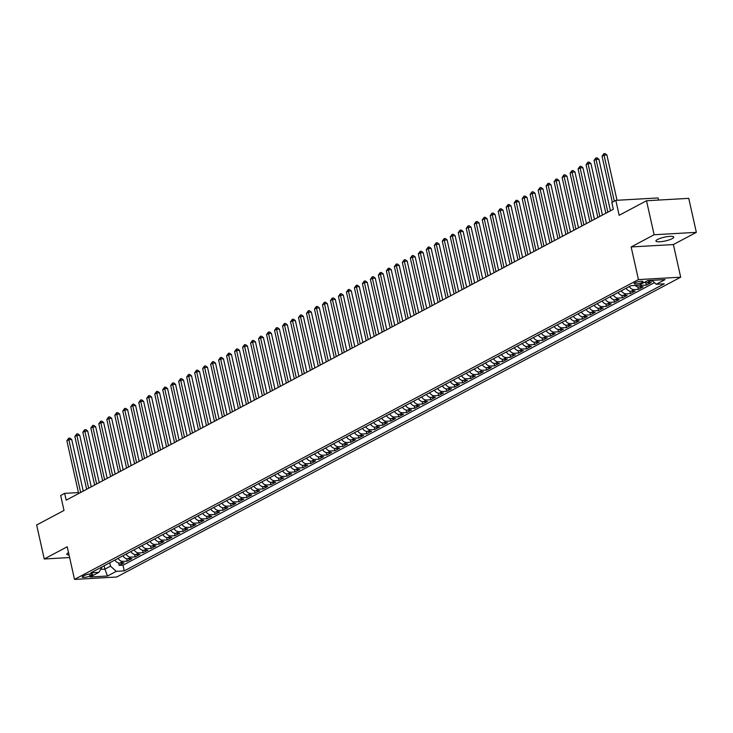 <?xml version="1.0" encoding="UTF-8"?>
<svg xmlns="http://www.w3.org/2000/svg" width="733" height="733" viewBox="0 0 733 733"><rect width="100%" height="100%" fill="white"/><g stroke="black" fill="none" stroke-linecap="round" stroke-linejoin="round"><path stroke-width="1.1" d="M657.547 239.48A9.126 1.942 167.4 0 0 655.943 241.056A9.126 1.942 167.4 0 0 662.375 241.505A9.126 1.942 167.4 0 0 672.152 238.656A9.126 1.942 167.4 0 0 673.755 237.08A9.126 1.942 167.4 0 0 667.323 236.631A9.126 1.942 167.4 0 0 657.547 239.48M68.526 552.636A9.126 1.942 167.4 0 0 68.444 552.673A9.126 1.942 167.4 0 0 66.84 554.249A9.126 1.942 167.4 0 0 69.049 555M634.906 282.828A4.563 0.971 167.4 0 0 634.109 283.616A4.563 0.971 167.4 0 0 637.325 283.836A4.563 0.971 167.4 0 0 642.218 282.407A4.563 0.971 167.4 0 0 643.015 281.619A4.563 0.971 167.4 0 0 639.799 281.399A4.563 0.971 167.4 0 0 634.906 282.828M658.527 200.072L658.051 197.947L615.821 200.347L611.826 202.464L613.347 209.262L66.181 500.163L64.66 493.364L60.665 495.49L64.009 510.443L36.65 524.993L44.246 558.986L69.617 557.538M696.35 232.352L688.754 198.359L646.515 200.75L654.12 234.743L631.15 246.957L638.443 279.594L680.682 277.193L673.389 244.556L696.35 232.352L654.12 234.743M638.443 279.594L74.509 579.409L116.739 577.008L680.682 277.193M114.879 560.058A5.708 4.407 62 0 0 119.8 563.081L123.959 562.843L119.167 565.39L118.627 562.981M118.077 558.354A5.708 4.407 62 0 0 122.988 561.386L127.157 561.148L126.617 558.729M127.157 561.148L131.949 558.601L127.789 558.839A5.708 4.407 62 0 1 122.869 555.806M130.859 551.564A5.708 4.407 62 0 0 135.77 554.588L139.939 554.35L135.147 556.906L134.606 554.487M138.849 547.313A5.708 4.407 62 0 0 143.76 550.346L147.929 550.107L143.137 552.655L142.596 550.236M146.829 543.071A5.708 4.407 62 0 0 151.749 546.094L155.918 545.856L151.126 548.412L150.586 545.993M154.819 538.819A5.708 4.407 62 0 0 159.739 541.852L163.899 541.614L159.107 544.161L158.566 541.742M162.808 534.577A5.708 4.407 62 0 0 167.72 537.601L171.888 537.362L167.097 539.919L166.556 537.5M170.798 530.325A5.708 4.407 62 0 0 175.709 533.358L179.878 533.12L175.086 535.667L174.546 533.248M178.779 526.083A5.708 4.407 62 0 0 183.699 529.107L187.868 528.878L183.076 531.425L182.535 529.006M186.768 521.832A5.708 4.407 62 0 0 191.689 524.865L195.858 524.626L191.056 527.174L190.525 524.755M194.758 517.59A5.708 4.407 62 0 0 199.678 520.613L203.838 520.384L199.046 522.931L198.506 520.512M202.748 513.338A5.708 4.407 62 0 0 207.659 516.371L211.828 516.133L207.036 518.68L206.495 516.261M210.738 509.096A5.708 4.407 62 0 0 215.649 512.12L219.818 511.891L215.026 514.438L214.485 512.019M218.718 504.845A5.708 4.407 62 0 0 223.638 507.877L227.807 507.639L223.015 510.186L222.475 507.777M226.708 500.602A5.708 4.407 62 0 0 231.628 503.626L235.797 503.397L230.996 505.944L230.464 503.525M234.697 496.351A5.708 4.407 62 0 0 239.618 499.384L243.777 499.146L238.985 501.693L238.445 499.283M242.687 492.109A5.708 4.407 62 0 0 247.598 495.132L251.767 494.903L246.975 497.45L246.435 495.032M250.677 487.857A5.708 4.407 62 0 0 255.588 490.89L259.757 490.652L254.965 493.199L254.424 490.789M258.657 483.615A5.708 4.407 62 0 0 263.578 486.639L267.747 486.41L262.955 488.957L262.414 486.538M266.647 479.364A5.708 4.407 62 0 0 271.567 482.396L275.727 482.158L270.935 484.705L270.395 482.296M274.637 475.121A5.708 4.407 62 0 0 279.557 478.154L283.717 477.916L278.925 480.463L278.384 478.044M282.626 470.87A5.708 4.407 62 0 0 287.538 473.903L291.707 473.665L286.915 476.212L286.374 473.802M290.616 466.628A5.708 4.407 62 0 0 295.527 469.661L299.696 469.422L294.904 471.97L294.364 469.551M298.597 462.376A5.708 4.407 62 0 0 303.517 465.409L307.686 465.171L302.894 467.718L302.353 465.308M306.586 458.134A5.708 4.407 62 0 0 311.507 461.167L315.666 460.929L310.874 463.476L310.334 461.057M314.576 453.892A5.708 4.407 62 0 0 319.496 456.916L323.656 456.677L318.864 459.224L318.324 456.815M322.566 449.641A5.708 4.407 62 0 0 327.477 452.673L331.646 452.435L326.854 454.982L326.313 452.563M330.556 445.398A5.708 4.407 62 0 0 335.467 448.422L339.636 448.184L334.844 450.731L334.303 448.321M338.536 441.147A5.708 4.407 62 0 0 343.456 444.18L347.625 443.941L342.833 446.489L342.293 444.07M346.526 436.905A5.708 4.407 62 0 0 351.446 439.928L355.606 439.69L350.814 442.237L350.273 439.827M354.515 432.653A5.708 4.407 62 0 0 359.427 435.686L363.595 435.448L358.804 437.995L358.263 435.576M362.505 428.411A5.708 4.407 62 0 0 367.416 431.435L371.585 431.196L366.793 433.744L366.253 431.334M370.495 424.16A5.708 4.407 62 0 0 375.406 427.192L379.575 426.954L374.783 429.501L374.242 427.082M378.475 419.917A5.708 4.407 62 0 0 383.396 422.941L387.565 422.703L382.763 425.25L382.232 422.84M386.465 415.666A5.708 4.407 62 0 0 391.385 418.699L395.545 418.461L390.753 421.008L390.213 418.589M394.455 411.424A5.708 4.407 62 0 0 399.366 414.447L403.535 414.209L398.743 416.765L398.202 414.347M402.444 407.172A5.708 4.407 62 0 0 407.356 410.205L411.525 409.967L406.733 412.514L406.192 410.095M410.425 402.93A5.708 4.407 62 0 0 415.345 405.954L419.514 405.716L414.722 408.272L414.182 405.853M418.415 398.679A5.708 4.407 62 0 0 423.335 401.711L427.504 401.473L422.703 404.02L422.171 401.602M426.404 394.436A5.708 4.407 62 0 0 431.325 397.46L435.484 397.222L430.692 399.778L430.152 397.359M434.394 390.185A5.708 4.407 62 0 0 439.305 393.218L443.474 392.98L438.682 395.527L438.142 393.108M442.384 385.943A5.708 4.407 62 0 0 447.295 388.966L451.464 388.728L446.672 391.285L446.131 388.866M450.364 381.691A5.708 4.407 62 0 0 455.285 384.724L459.454 384.486L454.662 387.033L454.121 384.614M458.354 377.449A5.708 4.407 62 0 0 463.274 380.473L467.434 380.244L462.642 382.791L462.102 380.372M466.344 373.198A5.708 4.407 62 0 0 471.264 376.231L475.424 375.992L470.632 378.54L470.091 376.121M474.333 368.956A5.708 4.407 62 0 0 479.245 371.979L483.413 371.75L478.622 374.297L478.081 371.878M482.323 364.704A5.708 4.407 62 0 0 487.234 367.737L491.403 367.499L486.611 370.046L486.071 367.627M490.304 360.462A5.708 4.407 62 0 0 495.224 363.486L499.393 363.256L494.601 365.804L494.06 363.385M498.293 356.211A5.708 4.407 62 0 0 503.214 359.243L507.373 359.005L502.581 361.552L502.041 359.143M506.283 351.968A5.708 4.407 62 0 0 511.203 354.992L515.363 354.763L510.571 357.31L510.031 354.891M514.273 347.717A5.708 4.407 62 0 0 519.184 350.75L523.353 350.511L518.561 353.059L518.02 350.649M522.263 343.475A5.708 4.407 62 0 0 527.174 346.498L531.343 346.269L526.551 348.816L526.01 346.397M530.243 339.223A5.708 4.407 62 0 0 535.163 342.256L539.332 342.018L534.54 344.565L534 342.155M538.233 334.981A5.708 4.407 62 0 0 543.153 338.014L547.313 337.776L542.521 340.323L541.98 337.904M546.222 330.73A5.708 4.407 62 0 0 551.134 333.762L555.302 333.524L550.51 336.071L549.97 333.662M554.212 326.487A5.708 4.407 62 0 0 559.123 329.52L563.292 329.282L558.5 331.829L557.96 329.41M562.202 322.236A5.708 4.407 62 0 0 567.113 325.269L571.282 325.031L566.49 327.578L565.949 325.168M570.182 317.994A5.708 4.407 62 0 0 575.103 321.027L579.272 320.788L574.48 323.335L573.939 320.917M578.172 313.742A5.708 4.407 62 0 0 583.092 316.775L587.252 316.537L582.46 319.084L581.92 316.674M586.162 309.5A5.708 4.407 62 0 0 591.073 312.533L595.242 312.295L590.45 314.842L589.909 312.423M594.151 305.258A5.708 4.407 62 0 0 599.063 308.281L603.232 308.043L598.44 310.59L597.899 308.181M602.132 301.006A5.708 4.407 62 0 0 607.052 304.039L611.221 303.801L606.429 306.348L605.889 303.929M610.122 296.764A5.708 4.407 62 0 0 615.042 299.788L619.211 299.55L614.41 302.097L613.878 299.687M618.111 292.513A5.708 4.407 62 0 0 623.032 295.546L627.191 295.307L622.399 297.855L621.859 295.436M626.101 288.271A5.708 4.407 62 0 0 631.012 291.294L635.181 291.056L630.389 293.603L629.849 291.193M635.227 285.458A5.708 4.407 62 0 0 639.002 287.052L643.171 286.814L638.379 289.361L637.838 286.942M644.591 282.232A5.708 4.407 62 0 0 646.992 282.801L651.161 282.562L646.369 285.11L645.828 282.7M90.067 575.9L91.817 574.974A4.416 0.944 167.4 0 0 92.596 574.205A4.416 0.944 167.4 0 0 89.481 573.994A4.416 0.944 167.4 0 0 84.744 575.368L82.985 576.303A4.416 0.944 167.4 0 0 82.215 577.073A4.416 0.944 167.4 0 0 85.321 577.283A4.416 0.944 167.4 0 0 90.067 575.9L89.628 573.966M104.15 565.757L104.911 569.138L110.5 566.16L116.281 571.346L124.271 570.888L664.245 283.808L656.255 284.267L665.042 279.594L647.688 280.583L638.91 285.256L630.911 285.705L90.938 572.785L98.928 572.326L102.171 566.811M116.281 571.346L107.494 576.01L90.141 576.999L98.928 572.326M119.167 565.39L122.997 565.18L654.441 282.636M652.572 280.968L650.189 281.106A5.708 4.407 -118 0 1 647.862 280.574M646.369 285.11L642.2 285.348A5.708 4.407 -118 0 1 639.799 284.78M638.379 289.361L634.21 289.599A5.708 4.407 -118 0 1 629.299 286.566M630.389 293.603L626.22 293.841A5.708 4.407 -118 0 1 621.309 290.818M622.399 297.855L618.24 298.093A5.708 4.407 -118 0 1 613.319 295.06M614.41 302.097L610.25 302.335A5.708 4.407 -118 0 1 605.33 299.311M606.429 306.348L602.26 306.586A5.708 4.407 -118 0 1 597.34 303.554M598.44 310.59L594.271 310.829A5.708 4.407 -118 0 1 589.359 307.805M590.45 314.842L586.281 315.08A5.708 4.407 -118 0 1 581.37 312.047M582.46 319.084L578.3 319.322A5.708 4.407 -118 0 1 573.38 316.299M574.48 323.335L570.311 323.574A5.708 4.407 -118 0 1 565.39 320.541M566.49 327.578L562.321 327.816A5.708 4.407 -118 0 1 557.401 324.792M558.5 331.829L554.331 332.067A5.708 4.407 -118 0 1 549.42 329.035M550.51 336.071L546.342 336.31A5.708 4.407 -118 0 1 541.43 333.286M542.521 340.323L538.361 340.561A5.708 4.407 -118 0 1 533.441 337.528M534.54 344.565L530.371 344.803A5.708 4.407 -118 0 1 525.451 341.77M526.551 348.816L522.382 349.055A5.708 4.407 -118 0 1 517.461 346.022M518.561 353.059L514.392 353.297A5.708 4.407 -118 0 1 509.481 350.264M510.571 357.31L506.402 357.548A5.708 4.407 -118 0 1 501.491 354.515M502.581 361.552L498.422 361.79A5.708 4.407 -118 0 1 493.501 358.758M494.601 365.804L490.432 366.042A5.708 4.407 -118 0 1 485.512 363.009M486.611 370.046L482.442 370.284A5.708 4.407 -118 0 1 477.531 367.251M478.622 374.297L474.453 374.526A5.708 4.407 -118 0 1 469.541 371.503M470.632 378.54L466.463 378.778A5.708 4.407 -118 0 1 461.552 375.745M462.642 382.791L458.482 383.02A5.708 4.407 -118 0 1 453.562 379.996M454.662 387.033L450.493 387.271A5.708 4.407 -118 0 1 445.572 384.239M446.672 391.285L442.503 391.514A5.708 4.407 -118 0 1 437.592 388.49M438.682 395.527L434.513 395.765A5.708 4.407 -118 0 1 429.602 392.732M430.692 399.778L426.533 400.007A5.708 4.407 -118 0 1 421.612 396.984M422.703 404.02L418.543 404.259A5.708 4.407 -118 0 1 413.623 401.226M414.722 408.272L410.553 408.501A5.708 4.407 -118 0 1 405.633 405.477M406.733 412.514L402.564 412.752A5.708 4.407 -118 0 1 397.653 409.72M398.743 416.765L394.574 416.995A5.708 4.407 -118 0 1 389.663 413.971M390.753 421.008L386.593 421.246A5.708 4.407 -118 0 1 381.673 418.213M382.763 425.25L378.604 425.488A5.708 4.407 -118 0 1 373.683 422.465M374.783 429.501L370.614 429.74A5.708 4.407 -118 0 1 365.694 426.707M366.793 433.744L362.624 433.982A5.708 4.407 -118 0 1 357.713 430.958M358.804 437.995L354.635 438.233A5.708 4.407 -118 0 1 349.723 435.2M350.814 442.237L346.654 442.475A5.708 4.407 -118 0 1 341.734 439.452M342.833 446.489L338.664 446.727A5.708 4.407 -118 0 1 333.744 443.694M334.844 450.731L330.675 450.969A5.708 4.407 -118 0 1 325.754 447.945M326.854 454.982L322.685 455.22A5.708 4.407 -118 0 1 317.774 452.188M318.864 459.224L314.695 459.463A5.708 4.407 -118 0 1 309.784 456.439M310.874 463.476L306.715 463.714A5.708 4.407 -118 0 1 301.794 460.681M302.894 467.718L298.725 467.956A5.708 4.407 -118 0 1 293.805 464.933M294.904 471.97L290.735 472.208A5.708 4.407 -118 0 1 285.824 469.175M286.915 476.212L282.746 476.45A5.708 4.407 -118 0 1 277.834 473.426M278.925 480.463L274.756 480.701A5.708 4.407 -118 0 1 269.845 477.669M270.935 484.705L266.775 484.944A5.708 4.407 -118 0 1 261.855 481.92M262.955 488.957L258.786 489.195A5.708 4.407 -118 0 1 253.865 486.162M254.965 493.199L250.796 493.437A5.708 4.407 -118 0 1 245.885 490.404M246.975 497.45L242.806 497.689A5.708 4.407 -118 0 1 237.895 494.656M238.985 501.693L234.826 501.931A5.708 4.407 -118 0 1 229.905 498.898M230.996 505.944L226.836 506.182A5.708 4.407 -118 0 1 221.916 503.15M223.015 510.186L218.846 510.425A5.708 4.407 -118 0 1 213.926 507.392M215.026 514.438L210.857 514.676A5.708 4.407 -118 0 1 205.946 511.643M207.036 518.68L202.867 518.918A5.708 4.407 -118 0 1 197.956 515.885M199.046 522.931L194.886 523.16A5.708 4.407 -118 0 1 189.966 520.137M191.056 527.174L186.897 527.412A5.708 4.407 -118 0 1 181.976 524.379M183.076 531.425L178.907 531.654A5.708 4.407 -118 0 1 173.987 528.63M175.086 535.667L170.917 535.905A5.708 4.407 -118 0 1 166.006 532.873M167.097 539.919L162.928 540.148A5.708 4.407 -118 0 1 158.016 537.124M159.107 544.161L154.947 544.399A5.708 4.407 -118 0 1 150.027 541.366M151.126 548.412L146.957 548.641A5.708 4.407 -118 0 1 142.037 545.618M143.137 552.655L138.968 552.893A5.708 4.407 -118 0 1 134.047 549.86M135.147 556.906L130.978 557.135A5.708 4.407 -118 0 1 126.067 554.111M109.748 562.788L110.5 566.16M615.821 200.347L619.156 215.3L646.515 200.75M74.509 579.409L67.216 546.772L44.246 558.986M78.449 492.585L64.66 493.364M100.668 569.376L104.911 569.138L107.494 576.01M122.997 565.18L124.271 570.888M656.255 284.267L651.875 280.345M631.15 246.957L673.389 244.556M83.241 491.092L71.715 439.525L68.856 439.681L80.657 492.466M66.868 440.744L68.719 438.187L68.856 439.681L66.868 440.744L78.66 493.529M68.719 438.187L69.864 438.123L71.715 439.525M91.231 486.84L79.705 435.274L76.846 435.439L88.647 488.215M74.848 436.501L76.708 433.945L76.846 435.439L74.848 436.501L86.65 489.278M76.708 433.945L77.854 433.872L79.705 435.274M99.221 482.598L87.694 431.031L84.836 431.196L96.637 483.972M82.838 432.25L84.698 429.694L84.836 431.196L82.838 432.25L94.639 485.035M84.698 429.694L85.843 429.63L87.694 431.031M107.201 478.356L95.675 426.78L92.825 426.945L104.617 479.721M90.828 428.008L92.688 425.452L92.825 426.945L90.828 428.008L102.629 480.784M92.688 425.452L93.824 425.378L95.675 426.78M115.191 474.104L103.665 422.538L100.815 422.703L112.607 475.479M98.818 423.756L100.678 421.2L100.815 422.703L98.818 423.756L110.61 476.542M100.678 421.2L101.814 421.136L103.665 422.538M123.181 469.862L111.654 418.286L108.796 418.451L120.597 471.227M106.807 419.514L108.658 416.958L108.796 418.451L106.807 419.514L118.599 472.29M108.658 416.958L109.803 416.894L111.654 418.286M131.17 465.611L119.644 414.044L116.785 414.209L128.587 466.985M114.788 415.263L116.648 412.706L116.785 414.209L114.788 415.263L126.589 468.048M116.648 412.706L117.793 412.642L119.644 414.044M139.16 461.369L127.624 409.793L124.775 409.958L136.576 462.734M122.778 411.021L124.637 408.464L124.775 409.958L122.778 411.021L134.579 463.797M124.637 408.464L125.783 408.4L127.624 409.793M147.141 457.117L135.614 405.551L132.765 405.716L144.557 458.491M130.767 406.769L132.627 404.213L132.765 405.716L130.767 406.769L142.559 459.554M132.627 404.213L133.763 404.149L135.614 405.551M155.13 452.875L143.604 401.299L140.754 401.464L152.546 454.24M138.757 402.527L140.617 399.971L140.754 401.464L138.757 402.527L150.549 455.303M140.617 399.971L141.753 399.906L143.604 401.299M163.12 448.623L151.594 397.057L148.735 397.222L160.536 449.998M146.737 398.276L148.597 395.719L148.735 397.222L146.737 398.276L158.539 451.061M148.597 395.719L149.743 395.655L151.594 397.057M171.11 444.381L159.583 392.806L156.725 392.97L168.526 445.756M154.727 394.033L156.587 391.477L156.725 392.97L154.727 394.033L166.528 446.809M156.587 391.477L157.732 391.413L159.583 392.806M179.09 440.13L167.564 388.563L164.714 388.728L176.516 441.504M162.717 389.791L164.577 387.226L164.714 388.728L162.717 389.791L174.518 442.567M164.577 387.226L165.722 387.161L167.564 388.563M187.08 435.888L175.553 384.312L172.704 384.477L184.496 437.262M170.707 385.54L172.567 382.983L172.704 384.477L170.707 385.54L182.499 438.316M172.567 382.983L173.703 382.919L175.553 384.312M195.07 431.636L183.543 380.07L180.694 380.235L192.486 433.011M178.696 381.297L180.556 378.732L180.694 380.235L178.696 381.297L190.488 434.073M180.556 378.732L181.692 378.668L183.543 380.07M203.059 427.394L191.533 375.827L188.674 375.983L200.476 428.768M186.677 377.046L188.537 374.49L188.674 375.983L186.677 377.046L198.478 429.822M188.537 374.49L189.682 374.426L191.533 375.827M211.049 423.143L199.523 371.576L196.664 371.741L208.465 424.517M194.666 372.804L196.526 370.238L196.664 371.741L194.666 372.804L206.468 425.58M196.526 370.238L197.672 370.174L199.523 371.576M219.03 418.9L207.503 367.334L204.654 367.49L216.455 420.275M202.656 368.552L204.516 365.996L204.654 367.49L202.656 368.552L214.457 421.328M204.516 365.996L205.652 365.932L207.503 367.334M227.019 414.649L215.493 363.082L212.643 363.247L224.435 416.023M210.646 364.31L212.506 361.745L212.643 363.247L210.646 364.31L222.438 417.086M212.506 361.745L213.642 361.681L215.493 363.082M235.009 410.407L223.483 358.84L220.633 358.996L232.425 411.781M218.636 360.059L220.486 357.502L220.633 358.996L218.636 360.059L230.428 412.844M220.486 357.502L221.632 357.438L223.483 358.84M242.999 406.155L231.472 354.589L228.614 354.754L240.415 407.53M226.616 355.817L228.476 353.251L228.614 354.754L226.616 355.817L238.417 408.593M228.476 353.251L229.621 353.187L231.472 354.589M250.988 401.913L239.462 350.347L236.603 350.502L248.405 403.287M234.606 351.565L236.466 349.009L236.603 350.502L234.606 351.565L246.407 404.35M236.466 349.009L237.611 348.945L239.462 350.347M258.969 397.662L247.442 346.095L244.593 346.26L256.394 399.036M242.596 347.323L244.456 344.757L244.593 346.26L242.596 347.323L254.397 400.099M244.456 344.757L245.592 344.693L247.442 346.095M266.959 393.419L255.432 341.853L252.583 342.009L264.375 394.794M250.585 343.071L252.445 340.515L252.583 342.009L250.585 343.071L262.377 395.857M252.445 340.515L253.581 340.451L255.432 341.853M274.948 389.168L263.422 337.601L260.572 337.766L272.364 390.542M258.575 338.829L260.426 336.264L260.572 337.766L258.575 338.829L270.367 391.605M260.426 336.264L261.571 336.2L263.422 337.601M282.938 384.926L271.412 333.359L268.553 333.515L280.354 386.3M266.555 334.578L268.415 332.022L268.553 333.515L266.555 334.578L278.357 387.363M268.415 332.022L269.561 331.957L271.412 333.359M290.928 380.674L279.401 329.108L276.543 329.273L288.344 382.049M274.545 330.336L276.405 327.77L276.543 329.273L274.545 330.336L286.346 383.112M276.405 327.77L277.55 327.706L279.401 329.108M298.908 376.432L287.382 324.866L284.532 325.021L296.324 377.807M282.535 326.084L284.395 323.528L284.532 325.021L282.535 326.084L294.336 378.869M284.395 323.528L285.531 323.464L287.382 324.866M306.898 372.181L295.372 320.614L292.522 320.779L304.314 373.555M290.525 321.842L292.385 319.276L292.522 320.779L290.525 321.842L302.317 374.618M292.385 319.276L293.521 319.212L295.372 320.614M314.888 367.939L303.361 316.372L300.503 316.528L312.304 369.313M298.514 317.591L300.365 315.034L300.503 316.528L298.514 317.591L310.306 370.376M300.365 315.034L301.51 314.97L303.361 316.372M322.877 363.687L311.351 312.121L308.492 312.285L320.294 365.061M306.495 313.348L308.355 310.783L308.492 312.285L306.495 313.348L318.296 366.124M308.355 310.783L309.5 310.719L311.351 312.121M330.867 359.445L319.331 307.878L316.482 308.034L328.283 360.819M314.484 309.097L316.344 306.541L316.482 308.034L314.484 309.097L326.286 361.882M316.344 306.541L317.49 306.476L319.331 307.878M338.848 355.193L327.321 303.627L324.472 303.792L336.264 356.568M322.474 304.855L324.334 302.289L324.472 303.792L322.474 304.855L334.266 357.631M324.334 302.289L325.47 302.225L327.321 303.627M346.837 350.951L335.311 299.385L332.461 299.54L344.253 352.326M330.464 300.603L332.324 298.047L332.461 299.54L330.464 300.603L342.256 353.388M332.324 298.047L333.46 297.983L335.311 299.385M354.827 346.7L343.301 295.133L340.442 295.298L352.243 348.074M338.444 296.361L340.304 293.805L340.442 295.298L338.444 296.361L350.246 349.137M340.304 293.805L341.45 293.731L343.301 295.133M362.817 342.458L351.29 290.891L348.432 291.047L360.233 343.832M346.434 292.11L348.294 289.553L348.432 291.047L346.434 292.11L358.235 344.895M348.294 289.553L349.439 289.489L351.29 290.891M370.806 338.215L359.271 286.64L356.421 286.805L368.223 339.581M354.424 287.867L356.284 285.311L356.421 286.805L354.424 287.867L366.225 340.643M356.284 285.311L357.429 285.238L359.271 286.64M378.787 333.964L367.26 282.397L364.411 282.562L376.203 335.338M362.414 283.616L364.274 281.06L364.411 282.562L362.414 283.616L374.206 336.401M364.274 281.06L365.41 280.996L367.26 282.397M386.777 329.722L375.25 278.146L372.401 278.311L384.193 331.087M370.403 279.374L372.263 276.817L372.401 278.311L370.403 279.374L382.195 332.15M372.263 276.817L373.399 276.744L375.25 278.146M394.766 325.47L383.24 273.904L380.381 274.069L392.182 326.845M378.384 275.122L380.244 272.566L380.381 274.069L378.384 275.122L390.185 327.908M380.244 272.566L381.389 272.502L383.24 273.904M402.756 321.228L391.23 269.652L388.371 269.817L400.172 322.593M386.373 270.88L388.233 268.324L388.371 269.817L386.373 270.88L398.175 323.656M388.233 268.324L389.379 268.26L391.23 269.652M410.737 316.977L399.21 265.41L396.361 265.575L408.162 318.351M394.363 266.629L396.223 264.072L396.361 265.575L394.363 266.629L406.164 319.414M396.223 264.072L397.359 264.008L399.21 265.41M418.726 312.734L407.2 261.159L404.35 261.324L416.142 314.1M402.353 262.387L404.213 259.83L404.35 261.324L402.353 262.387L414.145 315.163M404.213 259.83L405.349 259.766L407.2 261.159M426.716 308.483L415.19 256.916L412.34 257.081L424.132 309.857M410.343 258.135L412.193 255.579L412.34 257.081L410.343 258.135L422.135 310.92M412.193 255.579L413.339 255.515L415.19 256.916M434.706 304.241L423.179 252.665L420.321 252.83L432.122 305.606M418.323 253.893L420.183 251.337L420.321 252.83L418.323 253.893L430.124 306.669M420.183 251.337L421.328 251.272L423.179 252.665M442.695 299.989L431.169 248.423L428.31 248.588L440.112 301.364M426.313 249.651L428.173 247.085L428.31 248.588L426.313 249.651L438.114 302.427M428.173 247.085L429.318 247.021L431.169 248.423M450.676 295.747L439.149 244.171L436.3 244.336L448.101 297.122M434.303 245.399L436.162 242.843L436.3 244.336L434.303 245.399L446.104 298.175M436.162 242.843L437.299 242.779L439.149 244.171M458.666 291.496L447.139 239.929L444.29 240.094L456.082 292.87M442.292 241.157L444.152 238.591L444.29 240.094L442.292 241.157L454.084 293.933M444.152 238.591L445.288 238.527L447.139 239.929M466.655 287.254L455.129 235.678L452.279 235.843L464.071 288.628M450.282 236.906L452.133 234.349L452.279 235.843L450.282 236.906L462.074 289.682M452.133 234.349L453.278 234.285L455.129 235.678M474.645 283.002L463.119 231.436L460.26 231.601L472.061 284.377M458.262 232.663L460.122 230.098L460.26 231.601L458.262 232.663L470.064 285.439M460.122 230.098L461.268 230.034L463.119 231.436M482.635 278.76L471.108 227.193L468.25 227.349L480.051 280.134M466.252 228.412L468.112 225.856L468.25 227.349L466.252 228.412L478.053 281.188M468.112 225.856L469.257 225.791L471.108 227.193M490.615 274.509L479.089 222.942L476.239 223.107L488.031 275.883M474.242 224.17L476.102 221.604L476.239 223.107L474.242 224.17L486.043 276.946M476.102 221.604L477.238 221.54L479.089 222.942M498.605 270.266L487.079 218.7L484.229 218.855L496.021 271.641M482.232 219.918L484.092 217.362L484.229 218.855L482.232 219.918L494.024 272.694M484.092 217.362L485.228 217.298L487.079 218.7M506.595 266.015L495.068 214.448L492.21 214.613L504.011 267.389M490.221 215.676L492.072 213.111L492.21 214.613L490.221 215.676L502.013 268.452M492.072 213.111L493.217 213.046L495.068 214.448M514.584 261.773L503.058 210.206L500.199 210.362L512 263.147M498.202 211.425L500.062 208.868L500.199 210.362L498.202 211.425L510.003 264.21M500.062 208.868L501.207 208.804L503.058 210.206M522.574 257.521L511.048 205.955L508.189 206.12L519.99 258.896M506.191 207.182L508.051 204.617L508.189 206.12L506.191 207.182L517.993 259.958M508.051 204.617L509.197 204.553L511.048 205.955M530.555 253.279L519.028 201.712L516.179 201.868L527.971 254.653M514.181 202.931L516.041 200.375L516.179 201.868L514.181 202.931L525.982 255.716M516.041 200.375L517.177 200.311L519.028 201.712M538.544 249.028L527.018 197.461L524.168 197.626L535.96 250.402M522.171 198.689L524.031 196.123L524.168 197.626L522.171 198.689L533.963 251.465M524.031 196.123L525.167 196.059L527.018 197.461M546.534 244.785L535.008 193.219L532.149 193.375L543.95 246.16M530.151 194.437L532.011 191.881L532.149 193.375L530.151 194.437L541.953 247.223M532.011 191.881L533.157 191.817L535.008 193.219M554.524 240.534L542.997 188.967L540.139 189.132L551.94 241.908M538.141 190.195L540.001 187.63L540.139 189.132L538.141 190.195L549.942 242.971M540.001 187.63L541.146 187.566L542.997 188.967M562.513 236.292L550.978 184.725L548.128 184.881L559.93 237.666M546.131 185.944L547.991 183.387L548.128 184.881L546.131 185.944L557.932 238.729M547.991 183.387L549.136 183.323L550.978 184.725M570.494 232.04L558.967 180.474L556.118 180.639L567.91 233.415M554.121 181.702L555.981 179.136L556.118 180.639L554.121 181.702L565.913 234.478M555.981 179.136L557.117 179.072L558.967 180.474M578.484 227.798L566.957 176.232L564.108 176.387L575.9 229.172M562.11 177.45L563.97 174.894L564.108 176.387L562.11 177.45L573.902 230.235M563.97 174.894L565.106 174.83L566.957 176.232M586.473 223.547L574.947 171.98L572.088 172.145L583.889 224.921M570.091 173.208L571.951 170.642L572.088 172.145L570.091 173.208L581.892 225.984M571.951 170.642L573.096 170.578L574.947 171.98M594.463 219.304L582.937 167.738L580.078 167.894L591.879 220.679M578.08 168.957L579.94 166.4L580.078 167.894L578.08 168.957L589.882 221.742M579.94 166.4L581.086 166.336L582.937 167.738M602.444 215.053L590.917 163.486L588.068 163.651L599.869 216.427M586.07 164.714L587.93 162.149L588.068 163.651L586.07 164.714L597.871 217.49M587.93 162.149L589.066 162.085L590.917 163.486M610.433 210.811L598.907 159.244L596.057 159.4L607.849 212.185M594.06 160.463L595.92 157.907L596.057 159.4L594.06 160.463L605.852 213.248M595.92 157.907L597.056 157.842L598.907 159.244M617.021 200.274L606.897 154.993L604.047 155.158L614.318 201.135M602.05 156.221L603.9 153.655L604.047 155.158L602.05 156.221L612.321 202.198M603.9 153.655L605.046 153.591L606.897 154.993M122.988 561.386L119.8 563.081M650.189 281.106L646.992 282.801M642.2 285.348L639.002 287.052M634.21 289.599L631.012 291.294M626.22 293.841L623.032 295.546M618.24 298.093L615.042 299.788M610.25 302.335L607.052 304.039M602.26 306.586L599.063 308.281M594.271 310.829L591.073 312.533M586.281 315.08L583.092 316.775M578.3 319.322L575.103 321.027M570.311 323.574L567.113 325.269M562.321 327.816L559.123 329.52M554.331 332.067L551.134 333.762M546.342 336.31L543.153 338.014M538.361 340.561L535.163 342.256M530.371 344.803L527.174 346.498M522.382 349.055L519.184 350.75M514.392 353.297L511.203 354.992M506.402 357.548L503.214 359.243M498.422 361.79L495.224 363.486M490.432 366.042L487.234 367.737M482.442 370.284L479.245 371.979M474.453 374.526L471.264 376.231M466.463 378.778L463.274 380.473M458.482 383.02L455.285 384.724M450.493 387.271L447.295 388.966M442.503 391.514L439.305 393.218M434.513 395.765L431.325 397.46M426.533 400.007L423.335 401.711M418.543 404.259L415.345 405.954M410.553 408.501L407.356 410.205M402.564 412.752L399.366 414.447M394.574 416.995L391.385 418.699M386.593 421.246L383.396 422.941M378.604 425.488L375.406 427.192M370.614 429.74L367.416 431.435M362.624 433.982L359.427 435.686M354.635 438.233L351.446 439.928M346.654 442.475L343.456 444.18M338.664 446.727L335.467 448.422M330.675 450.969L327.477 452.673M322.685 455.22L319.496 456.916M314.695 459.463L311.507 461.167M306.715 463.714L303.517 465.409M298.725 467.956L295.527 469.661M290.735 472.208L287.538 473.903M282.746 476.45L279.557 478.154M274.756 480.701L271.567 482.396M266.775 484.944L263.578 486.639M258.786 489.195L255.588 490.89M250.796 493.437L247.598 495.132M242.806 497.689L239.618 499.384M234.826 501.931L231.628 503.626M226.836 506.182L223.638 507.877M218.846 510.425L215.649 512.12M210.857 514.676L207.659 516.371M202.867 518.918L199.678 520.613M194.886 523.16L191.689 524.865M186.897 527.412L183.699 529.107M178.907 531.654L175.709 533.358M170.917 535.905L167.72 537.601M162.928 540.148L159.739 541.852M154.947 544.399L151.749 546.094M146.957 548.641L143.76 550.346M138.968 552.893L135.77 554.588M130.978 557.135L127.789 558.839M91.57 573.847L91.817 574.974"/></g></svg>
